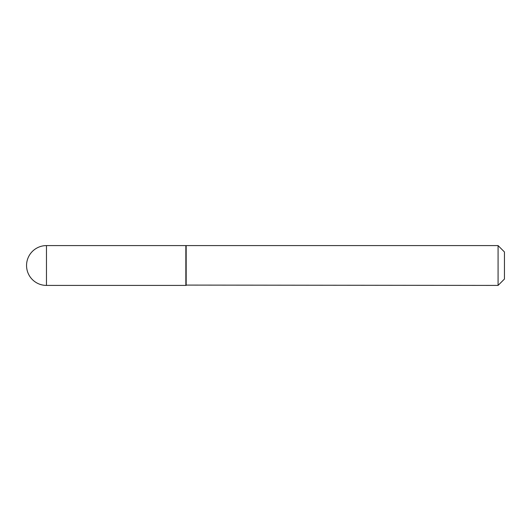 <?xml version="1.0" encoding="UTF-8"?>
<svg xmlns="http://www.w3.org/2000/svg" width="531" height="531" viewBox="0 0 531 531"><rect width="100%" height="100%" fill="white"/><g stroke="black" fill="none" stroke-linecap="round" stroke-linejoin="round"><path stroke-width="0.8" d="M46.462 245.587L185.85 245.587L185.85 285.412L46.462 285.412A19.912 19.912 0 0 1 26.55 265.5A19.912 19.912 0 0 1 46.462 245.587L46.462 285.412M185.85 285.094L498.078 285.412L498.078 245.587L186.169 245.587L186.169 285.412M498.078 245.587L504.45 251.959L504.45 279.04L498.078 285.412"/></g></svg>
